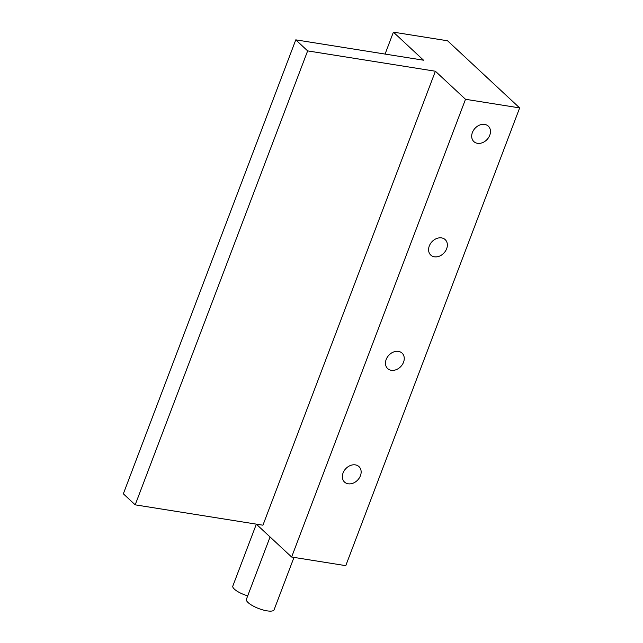 <?xml version="1.0" encoding="UTF-8"?>
<svg xmlns="http://www.w3.org/2000/svg" width="643" height="643" viewBox="0 0 643 643"><rect width="100%" height="100%" fill="white"/><g stroke="black" fill="none" stroke-linecap="round" stroke-linejoin="round"><path stroke-width="0.96" d="M293.988 557.401L274.095 609.773A14.805 4.308 -159.2 0 1 267.054 610.85A14.805 4.308 -159.2 0 1 252.562 605.69A14.805 4.308 -159.2 0 1 246.414 599.26L270.076 536.961M472.404 132.482A10.577 8.23 133 0 0 473.875 141.605A10.577 8.23 133 0 0 489.765 135.247A10.577 8.23 133 0 0 488.286 126.124A10.577 8.23 133 0 0 472.404 132.482M429.299 245.972A10.577 8.23 133 0 0 430.77 255.094A10.577 8.23 133 0 0 446.652 248.737A10.577 8.23 133 0 0 445.181 239.614A10.577 8.23 133 0 0 429.299 245.972M386.186 359.461A10.577 8.23 133 0 0 387.657 368.584A10.577 8.23 133 0 0 403.539 362.226A10.577 8.23 133 0 0 402.068 353.103A10.577 8.23 133 0 0 386.186 359.461M343.073 472.951A10.577 8.23 133 0 0 344.544 482.073A10.577 8.23 133 0 0 360.434 475.716A10.577 8.23 133 0 0 358.955 466.593A10.577 8.23 133 0 0 343.073 472.951M385.069 54.076L393.403 32.15L447.552 40.774L519.657 107.911L345.773 565.655L291.625 557.023L256.3 524.141M393.403 32.15L423.528 60.201L295.788 39.85L123.343 493.808L135.199 504.843L307.643 50.893L295.788 39.85M307.643 50.893L435.383 71.236L465.508 99.287L291.625 557.023M519.657 107.911L465.508 99.287M135.199 504.843L262.939 525.194L435.383 71.236M247.708 595.844A13.744 4.003 -159.2 0 1 232.822 586.062L256.34 524.166"/></g></svg>
